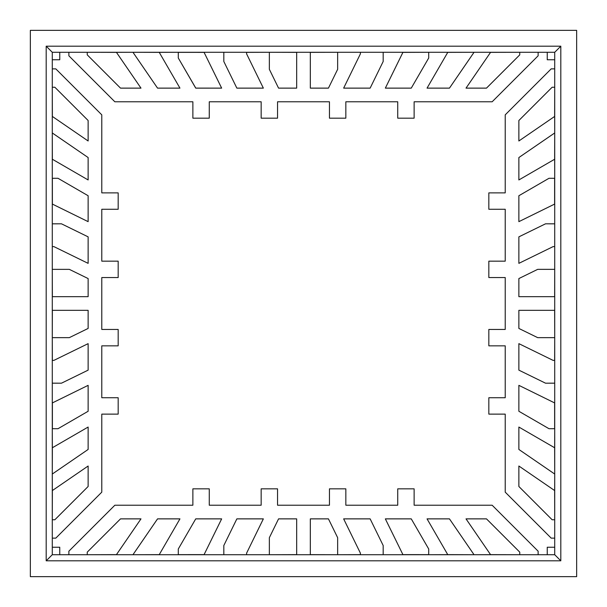<?xml version="1.0" encoding="UTF-8"?>
<svg xmlns="http://www.w3.org/2000/svg" width="607" height="607" viewBox="0 0 607 607"><rect width="100%" height="100%" fill="white"/><g stroke="black" fill="none" stroke-linecap="round" stroke-linejoin="round"><path stroke-width="0.91" d="M576.65 576.65L576.65 30.35L30.35 30.35L30.35 576.65L576.65 576.65L30.35 576.65L30.35 30.35L576.65 30.35L576.65 576.65M554.715 178.306L554.639 155.544L554.639 159.246L518.871 179.953L518.871 157.547L554.715 132.963L554.639 110.026L554.639 116.445L518.871 140.983L518.871 120.512L552.135 87.249L554.715 87.256L554.715 68.864L551.202 68.864L505.221 114.844L505.221 192.874L488.832 192.874L488.832 209.263L505.221 209.263L505.221 261.162L488.832 261.162L488.832 277.551L505.221 277.551L505.221 329.449L488.832 329.449L488.832 345.838L505.221 345.838L505.221 397.737L488.832 397.737L488.832 414.126L505.221 414.126L505.221 492.148L551.202 538.136L554.715 538.136L554.715 519.744L552.135 519.751L518.871 486.488L518.871 466.017L554.639 490.555L554.639 496.974L554.715 474.037L518.871 449.453L518.871 427.047L554.639 447.754L554.639 451.456L554.715 428.694L548.994 428.709L518.871 411.265L518.871 385.346L554.616 402.911L554.715 405.931L554.715 383.176L545.526 383.184L518.871 370.141L518.871 343.645L553.136 360.399L554.639 360.414L554.715 337.644L537.681 337.644L518.871 328.44L518.871 310.329L554.639 310.329L554.715 314.874L554.715 292.126L554.639 296.671L518.871 296.671L518.871 278.56L537.681 269.356L554.715 269.356L554.715 246.601L553.136 246.601L518.871 263.355L518.871 236.859L545.526 223.816L554.715 223.824L554.715 201.069L554.616 204.089L518.871 221.654L518.871 195.735L548.994 178.291L554.715 178.306L554.715 52.285L547.241 52.285L547.241 59.759L554.715 59.759L554.715 52.285L519.744 52.285L519.751 54.865L486.488 88.129L466.017 88.129L490.555 52.361L496.974 52.285L474.037 52.285L449.453 88.129L427.047 88.129L447.754 52.361L451.456 52.285L428.694 52.285L428.709 58.006L411.265 88.129L385.346 88.129L402.911 52.384L405.931 52.285L383.176 52.285L383.184 61.474L370.141 88.129L343.645 88.129L360.399 53.864L360.399 52.285L337.644 52.285L337.644 69.319L328.44 88.129L310.329 88.129L310.329 52.361L314.874 52.285L292.126 52.285L296.671 52.361L296.671 88.129L278.56 88.129L269.356 69.319L269.356 52.285L246.586 52.361L246.601 53.864L263.355 88.129L236.859 88.129L223.816 61.474L223.824 52.285L201.069 52.285L204.089 52.384L221.654 88.129L195.735 88.129L178.291 58.006L178.306 52.285L155.544 52.361L159.246 52.361L179.953 88.129L157.547 88.129L132.963 52.285L110.026 52.361L116.445 52.361L140.983 88.129L120.512 88.129L87.249 54.865L87.256 52.285L68.872 52.285L68.872 55.798L114.852 101.786L192.874 101.786L192.874 118.175L209.263 118.175L209.263 101.786L261.162 101.786L261.162 118.175L277.551 118.175L277.551 101.786L329.449 101.786L329.449 118.175L345.838 118.175L345.838 101.786L397.737 101.786L397.737 118.175L414.126 118.175L414.126 101.786L492.148 101.786L538.136 55.798L538.136 52.285L52.285 52.285L52.285 87.256L54.865 87.249L88.129 120.512L88.129 140.983L52.361 116.445L52.285 110.026L52.285 132.963L88.129 157.547L88.129 179.953L52.361 159.246L52.285 155.544L52.285 178.306L58.006 178.291L88.129 195.735L88.129 221.654L52.384 204.089L52.285 201.069L52.285 223.824L61.474 223.816L88.129 236.859L88.129 263.355L53.864 246.601L52.285 246.601L52.285 269.356L69.319 269.356L88.129 278.56L88.129 296.671L52.361 296.671L52.285 292.126L52.285 314.874L52.361 310.329L88.129 310.329L88.129 328.44L69.319 337.644L52.285 337.644L52.361 360.414L53.864 360.399L88.129 343.645L88.129 370.141L61.474 383.184L52.285 383.176L52.285 405.931L52.384 402.911L88.129 385.346L88.129 411.265L58.006 428.709L52.285 428.694L52.361 451.456L52.361 447.754L88.129 427.047L88.129 449.453L52.285 474.037L52.361 496.974L52.361 490.555L88.129 466.017L88.129 486.488L54.865 519.751L52.285 519.744L52.285 538.136L55.798 538.136L101.786 492.148L101.786 414.126L118.175 414.126L118.175 397.737L101.786 397.737L101.786 345.838L118.175 345.838L118.175 329.449L101.786 329.449L101.786 277.551L118.175 277.551L118.175 261.162L101.786 261.162L101.786 209.263L118.175 209.263L118.175 192.874L101.786 192.874L101.786 114.852L55.798 68.872L52.285 68.872L52.285 554.715L59.759 554.715L59.759 547.241L52.285 547.241L52.285 554.715L46.193 560.807L560.807 560.807L560.807 46.193L46.193 46.193L46.193 560.807L46.193 46.193L52.285 52.285L46.193 46.193L560.807 46.193L554.715 52.285L560.807 46.193L560.807 560.807L554.715 554.715L554.715 547.241L547.241 547.241L547.241 554.715L554.715 554.715L554.715 178.306L554.616 204.089L518.871 221.654L518.871 195.735L548.994 178.291L554.639 178.306L548.994 178.291L518.871 195.735L518.871 221.654L554.616 204.089L554.616 178.306L554.616 204.089L518.871 221.654L518.871 195.735L548.994 178.291L554.715 178.306M554.639 155.544L554.639 159.246L518.871 179.953L518.871 157.547L554.715 132.963L554.639 155.544M554.639 490.555L554.639 496.974L554.639 490.555L518.871 466.017L554.639 490.555L518.871 466.017L518.871 486.488L518.871 466.017L518.871 486.488L552.135 519.751L518.871 486.488L552.135 519.751L554.715 519.744L554.639 490.555M554.639 292.126L554.639 296.671L518.871 296.671L518.871 278.56L537.681 269.356L554.639 269.356L537.681 269.356L518.871 278.56L518.871 296.671L554.639 296.671L554.715 269.349L537.681 269.356L518.871 278.56L518.871 296.671L554.639 296.671L554.639 292.119M554.639 87.249L552.135 87.249L554.715 87.249L554.639 116.445L518.871 140.983L518.871 120.512L552.135 87.249L518.871 120.512L518.871 140.983L554.639 116.445L554.639 110.019L554.639 116.445L518.871 140.983L518.871 120.512L552.135 87.249L554.639 87.249M554.639 310.329L554.639 314.874L554.639 310.329L518.871 310.329L554.639 310.329L518.871 310.329L518.871 328.44L518.871 310.329L518.871 328.44L537.681 337.644L518.871 328.44L537.681 337.644L554.715 337.644L537.681 337.644L554.715 337.644L554.639 310.329M554.616 402.911L554.715 428.694L548.994 428.709L518.871 411.265L518.871 385.346L554.616 402.911L518.871 385.346L518.871 411.265L548.994 428.709L554.639 428.694L554.616 402.911L554.639 428.694L548.994 428.709L518.871 411.265L518.871 385.346L554.616 402.911M554.639 447.754L554.639 451.456L554.639 447.754L518.871 427.047L554.639 447.754L554.715 474.037L518.871 449.453L518.871 427.047L518.871 449.453L554.639 473.991L518.871 449.453L518.871 427.047L554.639 447.754M428.694 554.715L451.456 554.639L447.754 554.639L427.047 518.871L449.453 518.871L474.037 554.715L496.974 554.639L490.555 554.639L466.017 518.871L486.488 518.871L519.751 552.135L519.744 554.715L538.136 554.715L538.136 551.202L492.156 505.221L414.126 505.221L414.126 488.832L397.737 488.832L397.737 505.221L345.838 505.221L345.838 488.832L329.449 488.832L329.449 505.221L277.551 505.221L277.551 488.832L261.162 488.832L261.162 505.221L209.263 505.221L209.263 488.832L192.874 488.832L192.874 505.221L114.852 505.221L68.864 551.202L68.864 554.715L87.256 554.715L87.249 552.135L120.512 518.871L140.983 518.871L116.445 554.639L110.026 554.715L132.963 554.715L157.547 518.871L179.953 518.871L159.246 554.639L155.544 554.715L178.306 554.715L178.291 548.994L195.735 518.871L221.654 518.871L204.089 554.616L201.069 554.715L223.824 554.715L223.816 545.526L236.859 518.871L263.355 518.871L246.601 553.136L246.601 554.715L269.356 554.715L269.356 537.681L278.56 518.871L296.671 518.871L296.671 554.639L292.126 554.715L314.874 554.715L310.329 554.639L310.329 518.871L328.44 518.871L337.644 537.681L337.644 554.715L360.414 554.639L360.399 553.136L343.645 518.871L370.141 518.871L383.184 545.526L383.176 554.715L405.931 554.715L402.911 554.616L385.346 518.871L411.265 518.871L428.709 548.994L428.694 554.715L554.715 554.715L560.807 560.807L46.193 560.807L52.285 554.715L428.694 554.715L402.911 554.616L385.346 518.871L411.265 518.871L428.709 548.994L428.694 554.639L428.709 548.994L411.265 518.871L385.346 518.871L402.911 554.616L428.694 554.639L428.709 548.994L411.265 518.871L385.346 518.871L402.911 554.616L428.694 554.715M451.456 554.639L447.754 554.639L427.047 518.871L449.453 518.871L474.037 554.715L451.456 554.639M116.445 554.639L110.026 554.639L116.445 554.639L140.983 518.871L116.445 554.639L140.983 518.871L120.512 518.871L140.983 518.871L120.512 518.871L87.249 552.135L120.512 518.871L87.249 552.135L87.256 554.715L116.445 554.639M314.874 554.639L310.329 554.639L310.329 518.871L328.44 518.871L337.644 537.681L337.644 554.639L337.644 537.681L328.44 518.871L310.329 518.871L310.329 554.639L337.651 554.715L337.644 537.681L328.44 518.871L310.329 518.871L310.329 554.639L314.881 554.639M519.751 554.639L519.751 552.135L519.751 554.715L490.555 554.639L466.017 518.871L486.488 518.871L519.751 552.135L486.488 518.871L466.017 518.871L490.555 554.639L496.981 554.639L490.555 554.639L466.017 518.871L486.488 518.871L519.751 552.135L519.751 554.639M296.671 554.639L292.126 554.639L296.671 554.639L296.671 518.871L296.671 554.639L296.671 518.871L278.56 518.871L296.671 518.871L278.56 518.871L269.356 537.681L278.56 518.871L269.356 537.681L269.356 554.715L269.356 537.681L269.356 554.715L296.671 554.639M204.089 554.616L178.306 554.715L178.291 548.994L195.735 518.871L221.654 518.871L204.089 554.616L221.654 518.871L195.735 518.871L178.291 548.994L178.306 554.639L204.089 554.616L178.306 554.639L178.291 548.994L195.735 518.871L221.654 518.871L204.089 554.616M159.246 554.639L155.544 554.639L159.246 554.639L179.953 518.871L159.246 554.639L132.963 554.715L157.547 518.871L179.953 518.871L157.547 518.871L133.009 554.639L157.547 518.871L179.953 518.871L159.246 554.639M52.361 451.456L52.361 447.754L88.129 427.047L88.129 449.453L52.285 474.037L52.361 451.456M52.361 116.445L52.361 110.026L52.361 116.445L88.129 140.983L52.361 116.445L88.129 140.983L88.129 120.512L88.129 140.983L88.129 120.512L54.865 87.249L88.129 120.512L54.865 87.249L52.285 87.256L52.361 116.445M52.384 405.931L52.384 402.911L88.129 385.346L88.129 411.265L58.006 428.709L52.361 428.694L58.006 428.709L88.129 411.265L88.129 385.346L52.384 402.911L52.361 428.694L58.006 428.709L88.129 411.265L88.129 385.346L52.384 402.911L52.384 428.694L52.384 405.931M52.361 314.874L52.361 310.329L88.129 310.329L88.129 328.44L69.319 337.644L52.361 337.644L69.319 337.644L88.129 328.44L88.129 310.329L52.361 310.329L52.285 337.644L69.319 337.644L88.129 328.44L88.129 310.329L52.361 310.329L52.361 314.881M52.361 519.751L54.865 519.751L52.285 519.751L52.361 490.555L88.129 466.017L88.129 486.488L54.865 519.751L88.129 486.488L88.129 466.017L52.361 490.555L52.361 496.981L52.361 490.555L88.129 466.017L88.129 486.488L54.865 519.751L52.361 519.751M52.361 296.671L52.361 292.126L52.361 296.671L88.129 296.671L52.361 296.671L88.129 296.671L88.129 278.56L88.129 296.671L88.129 278.56L69.319 269.356L88.129 278.56L69.319 269.356L52.285 269.356L69.319 269.356L52.285 269.356L52.361 296.671M52.384 204.089L52.285 178.306L58.006 178.291L88.129 195.735L88.129 221.654L52.384 204.089L88.129 221.654L88.129 195.735L58.006 178.291L52.361 178.306L52.384 204.089L52.361 178.306L58.006 178.291L88.129 195.735L88.129 221.654L52.384 204.089M52.361 159.246L52.361 155.544L52.361 159.246L88.129 179.953L52.361 159.246L52.285 132.963L88.129 157.547L88.129 179.953L88.129 157.547L52.361 133.009L88.129 157.547L88.129 179.953L52.361 159.246M155.544 52.361L159.246 52.361L179.953 88.129L157.547 88.129L132.963 52.285L155.544 52.361M490.555 52.361L496.974 52.361L490.555 52.361L466.017 88.129L490.555 52.361L466.017 88.129L486.488 88.129L466.017 88.129L486.488 88.129L519.751 54.865L486.488 88.129L519.751 54.865L519.744 52.285L490.555 52.361M201.069 52.384L204.089 52.384L221.654 88.129L195.735 88.129L178.291 58.006L178.306 52.285L201.069 52.384M292.126 52.361L296.671 52.361L296.671 88.129L278.56 88.129L269.356 69.319L269.356 52.361L269.356 69.319L278.56 88.129L296.671 88.129L296.671 52.361L269.356 52.285L269.356 69.319L278.56 88.129L296.671 88.129L296.671 52.361L292.119 52.361M87.249 52.361L87.249 54.865L87.249 52.285L116.445 52.361L140.983 88.129L120.512 88.129L87.249 54.865L120.512 88.129L140.983 88.129L116.445 52.361L110.019 52.361L116.445 52.361L140.983 88.129L120.512 88.129L87.249 54.865L87.249 52.361M310.329 52.361L314.874 52.361L310.329 52.361L310.329 88.129L310.329 52.361L310.329 88.129L328.44 88.129L310.329 88.129L328.44 88.129L337.644 69.319L328.44 88.129L337.644 69.319L337.644 52.285L337.644 69.319L337.644 52.285L310.329 52.361M402.911 52.384L428.694 52.285L428.709 58.006L411.265 88.129L385.346 88.129L402.911 52.384M447.754 52.361L451.456 52.361L447.754 52.361L427.047 88.129L447.754 52.361L474.037 52.285L449.453 88.129L427.047 88.129L449.453 88.129L473.991 52.361L449.453 88.129L427.047 88.129L447.754 52.361M114.852 101.786L192.874 101.786L192.874 118.175L209.263 118.175L209.263 101.786L261.162 101.786L261.162 118.175L277.551 118.175L277.551 101.786L329.449 101.786L329.449 118.175L345.838 118.175L345.838 101.786L397.737 101.786L397.737 118.175L414.126 118.175L414.126 101.786L492.148 101.786L538.136 55.798L538.136 52.285L547.241 52.285L547.241 59.759L554.715 59.759L554.715 68.864L551.202 68.864L505.221 114.844L505.221 192.874L488.832 192.874L488.832 209.263L505.221 209.263L505.221 261.162L488.832 261.162L488.832 277.551L505.221 277.551L505.221 329.449L488.832 329.449L488.832 345.838L505.221 345.838L505.221 397.737L488.832 397.737L488.832 414.126L505.221 414.126L505.221 492.148L551.202 538.136L554.715 538.136L554.715 547.241L547.241 547.241L547.241 554.715L538.136 554.715L538.136 551.202L492.156 505.221L414.126 505.221L414.126 488.832L397.737 488.832L397.737 505.221L345.838 505.221L345.838 488.832L329.449 488.832L329.449 505.221L277.551 505.221L277.551 488.832L261.162 488.832L261.162 505.221L209.263 505.221L209.263 488.832L192.874 488.832L192.874 505.221L114.852 505.221L68.864 551.202L68.864 554.715L59.759 554.715L59.759 547.241L52.285 547.241L52.285 538.136L55.798 538.136L101.786 492.148L101.786 414.126L118.175 414.126L118.175 397.737L101.786 397.737L101.786 345.838L118.175 345.838L118.175 329.449L101.786 329.449L101.786 277.551L118.175 277.551L118.175 261.162L101.786 261.162L101.786 209.263L118.175 209.263L118.175 192.874L101.786 192.874L101.786 114.852L55.798 68.872L52.285 68.872L52.285 59.759L59.767 59.759L59.767 52.285L52.285 52.285L52.285 59.759L59.767 59.759L59.767 52.285L68.872 52.285L68.872 55.798L114.852 101.786L192.874 101.786L192.874 118.175L209.263 118.175L209.263 101.786L261.162 101.786L261.162 118.175L277.551 118.175L277.551 101.786L329.449 101.786L329.449 118.175L345.838 118.175L345.838 101.786L397.737 101.786L397.737 118.175L414.126 118.175L414.126 101.786L492.148 101.786L538.136 55.798L538.136 52.285L538.136 55.798L492.148 101.786L414.126 101.786L414.126 118.175L397.737 118.175L397.737 101.786L345.838 101.786L345.838 118.175L329.449 118.175L329.449 101.786L277.551 101.786L277.551 118.175L261.162 118.175L261.162 101.786L209.263 101.786L209.263 118.175L192.874 118.175L192.874 101.786L114.852 101.786L68.872 55.798L114.852 101.786M52.361 360.414L53.864 360.399L88.129 343.645L88.129 370.141L61.474 383.184L52.361 383.176L61.474 383.184L88.129 370.141L88.129 343.645L53.864 360.399L52.285 360.399L52.285 383.176L61.474 383.184L88.129 370.141L88.129 343.645L53.864 360.399L52.361 360.406M53.864 246.601L52.361 246.586L53.864 246.601L88.129 263.355L53.864 246.601L88.129 263.355L88.129 236.859L88.129 263.355L88.129 236.859L61.474 223.816L88.129 236.859L61.474 223.816L52.285 223.824L52.285 246.601L53.864 246.601M360.414 554.639L360.399 553.136L343.645 518.871L370.141 518.871L383.184 545.526L383.176 554.639L383.184 545.526L370.141 518.871L343.645 518.871L360.399 553.136L360.399 554.715L383.176 554.715L383.184 545.526L370.141 518.871L343.645 518.871L360.399 553.136L360.406 554.639M246.601 553.136L246.586 554.639L246.601 553.136L263.355 518.871L246.601 553.136L246.601 554.715L223.824 554.715L223.816 545.526L236.859 518.871L263.355 518.871L236.859 518.871L223.816 545.526L223.824 554.715L223.816 545.526L236.859 518.871L263.355 518.871L246.601 553.136M554.639 246.586L553.136 246.601L518.871 263.355L518.871 236.859L545.526 223.816L554.639 223.824L545.526 223.816L518.871 236.859L518.871 263.355L553.136 246.601L554.715 246.601L554.715 223.824L545.526 223.816L518.871 236.859L518.871 263.355L553.136 246.601L554.639 246.594M553.136 360.399L554.639 360.414L553.136 360.399L518.871 343.645L553.136 360.399L518.871 343.645L518.871 370.141L518.871 343.645L518.871 370.141L545.526 383.184L518.871 370.141L545.526 383.184L554.715 383.176L554.715 360.399L553.136 360.399M246.586 52.361L246.601 53.864L263.355 88.129L236.859 88.129L223.816 61.474L223.824 52.361L223.816 61.474L236.859 88.129L263.355 88.129L246.594 53.848L246.601 52.285L223.824 52.285L223.816 61.474L236.859 88.129L263.355 88.129L246.594 53.848L246.594 52.361M360.399 53.864L360.414 52.361L360.399 53.864L343.645 88.129L360.399 53.864L360.399 52.285L383.176 52.285L383.184 61.474L370.141 88.129L343.645 88.129L370.141 88.129L383.184 61.474L383.176 52.285L383.184 61.474L370.141 88.129L343.645 88.129L360.399 53.864M414.126 505.221L492.156 505.221L414.126 505.221L414.126 488.832L397.737 488.832L397.737 505.221L345.838 505.221L345.838 488.832L329.449 488.832L329.449 505.221L277.551 505.221L277.551 488.832L261.162 488.832L261.162 505.221L209.263 505.221L209.263 488.832L192.874 488.832L192.874 505.221L114.852 505.221L68.864 551.202L68.864 554.715L68.864 551.202L114.852 505.221L192.874 505.221L192.874 488.832L209.263 488.832L209.263 505.221L261.162 505.221L261.162 488.832L277.551 488.832L277.551 505.221L329.449 505.221L329.449 488.832L345.838 488.832L345.838 505.221L397.737 505.221L397.737 488.832L414.126 488.832L414.126 505.221M505.221 492.148L505.221 414.126L505.221 492.148L551.202 538.136L554.715 538.136L551.202 538.136L505.221 492.148M554.715 547.241L547.241 547.241L547.241 554.715L547.241 547.241L554.715 547.241M538.136 554.715L538.136 551.202L492.156 505.221L538.136 551.202L538.136 554.715M59.759 554.715L59.759 547.241L52.285 547.241L59.759 547.241L59.759 554.715M52.285 538.136L55.798 538.136L101.786 492.148L101.786 414.126L118.175 414.126L118.175 397.737L101.786 397.737L101.786 345.838L118.175 345.838L118.175 329.449L101.786 329.449L101.786 277.551L118.175 277.551L118.175 261.162L101.786 261.162L101.786 209.263L118.175 209.263L118.175 192.874L101.786 192.874L101.786 114.852L55.798 68.872L52.285 68.872L55.798 68.872L101.786 114.852L101.786 192.874L118.175 192.874L118.175 209.263L101.786 209.263L101.786 261.162L118.175 261.162L118.175 277.551L101.786 277.551L101.786 329.449L118.175 329.449L118.175 345.838L101.786 345.838L101.786 397.737L118.175 397.737L118.175 414.126L101.786 414.126L101.786 492.148L55.798 538.136L101.786 492.148L55.798 538.136L52.285 538.136M52.285 59.759L59.767 59.759L59.767 52.285L59.767 59.759L52.285 59.759M68.872 52.285L68.872 55.798L68.872 52.285M547.241 52.285L547.241 59.759L554.715 59.759L547.241 59.759L547.241 52.285M554.715 68.864L551.202 68.864L505.221 114.844L505.221 192.874L488.832 192.874L488.832 209.263L505.221 209.263L505.221 261.162L488.832 261.162L488.832 277.551L505.221 277.551L505.221 329.449L488.832 329.449L488.832 345.838L505.221 345.838L505.221 397.737L488.832 397.737L488.832 414.126L505.221 414.126L488.832 414.126L488.832 397.737L505.221 397.737L505.221 345.838L488.832 345.838L488.832 329.449L505.221 329.449L505.221 277.551L488.832 277.551L488.832 261.162L505.221 261.162L505.221 209.263L488.832 209.263L488.832 192.874L505.221 192.874L505.221 114.844L551.202 68.864L554.715 68.864M492.148 101.786L538.136 55.798L492.148 101.786M52.361 473.991L88.129 449.453L88.129 427.047L52.361 447.754L88.129 427.047L88.129 449.453L52.361 473.991M473.991 554.639L449.453 518.871L427.047 518.871L447.754 554.639L427.047 518.871L449.453 518.871L473.991 554.639M554.639 133.009L518.871 157.547L518.871 179.953L554.639 159.246L518.871 179.953L518.871 157.547L554.639 133.009M133.009 52.361L157.547 88.129L179.953 88.129L159.246 52.361L179.953 88.129L157.547 88.129L133.009 52.361M405.924 52.361L402.911 52.361L385.346 88.121L411.265 88.121L428.709 58.006L428.694 52.285L428.709 58.006L411.265 88.121L385.346 88.121L402.911 52.361L405.924 52.361M221.646 88.129L204.081 52.361L178.291 52.361L178.291 58.006L195.773 88.098L221.646 88.129L204.081 52.361L178.291 52.361L178.291 58.006L195.773 88.098L221.646 88.129"/></g></svg>
